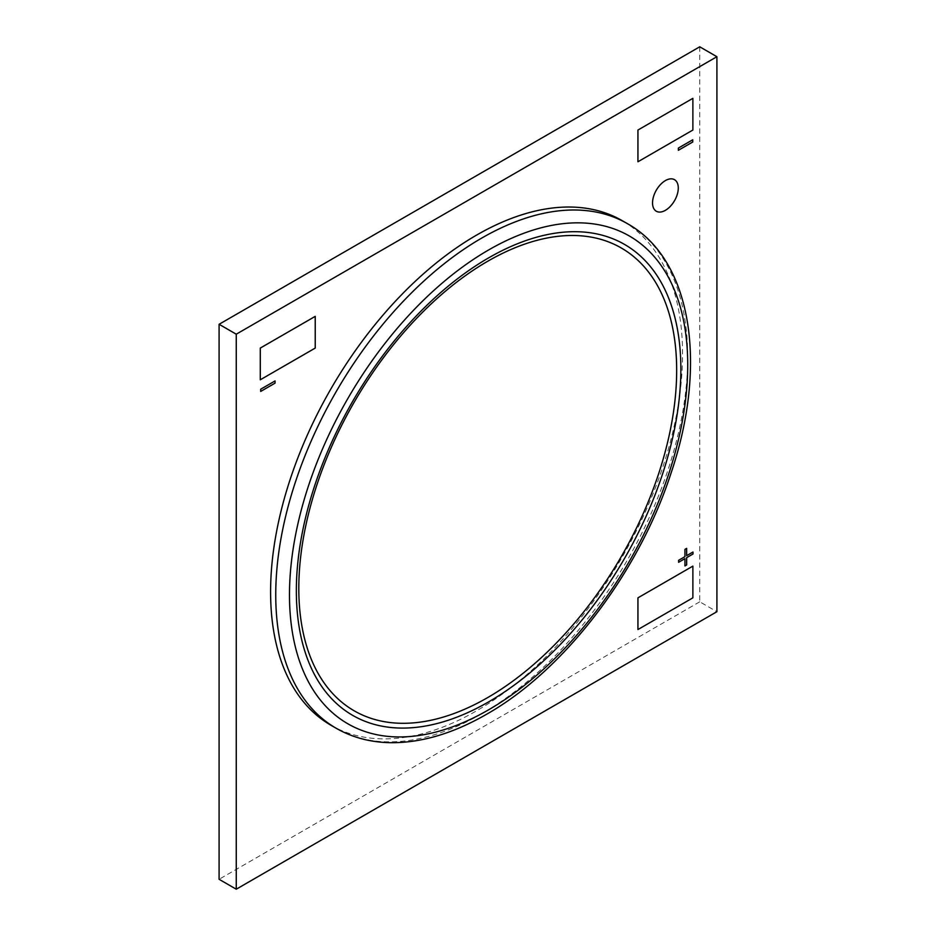 <?xml version="1.0" encoding="UTF-8"?>
<svg xmlns="http://www.w3.org/2000/svg" width="936" height="936" viewBox="0 0 936 936"><rect width="100%" height="100%" fill="white"/><g stroke="black" fill="none" stroke-linecap="round" stroke-linejoin="round"><path stroke-width="0.7" stroke-dasharray="4.68 3.51" d="M330.923 725.236A291.307 168.188 120 0 0 476.588 710.81A291.307 168.188 120 0 0 666.888 454.1A291.307 168.188 120 0 0 622.241 220.674M699.742 46.8L699.742 601.801L716.906 611.711M699.742 601.801L219.094 879.29M678.612 562.302L678.612 560.313L684.941 556.663L684.941 549.362L686.65 548.367M260.688 391.423L260.688 389.212L275.055 380.929M678.378 150.275L678.378 148.063L692.745 139.78M627.389 223.645A291.307 168.188 -60 0 1 672.036 457.072A291.307 168.188 -60 0 1 481.736 713.782A291.307 168.188 -60 0 1 336.082 728.208"/><path stroke-width="1.4" d="M487.738 261.238A267.193 154.264 120 0 0 298.806 588.475A267.193 154.264 120 0 0 487.738 697.554A267.193 154.264 120 0 0 676.669 370.317A267.193 154.264 120 0 0 487.738 261.238M476.588 235.1A291.307 168.188 120 0 0 286.276 491.81A291.307 168.188 120 0 0 330.923 725.236L336.082 728.208A291.307 168.188 -60 0 1 291.424 494.781A291.307 168.188 -60 0 1 481.736 238.072A291.307 168.188 -60 0 1 627.389 223.645L622.241 220.674A291.307 168.188 120 0 0 476.588 235.1M665.402 180.589A18.205 10.507 120 0 0 653.515 196.642A18.205 10.507 120 0 0 656.3 211.232A18.205 10.507 120 0 0 665.402 210.331A18.205 10.507 120 0 0 677.301 194.279A18.205 10.507 120 0 0 674.505 179.689A18.205 10.507 120 0 0 665.402 180.589A18.205 10.507 120 0 0 653.515 196.642A18.205 10.507 120 0 0 656.3 211.232A18.205 10.507 120 0 0 665.402 210.319A18.205 10.507 120 0 0 677.301 194.279A18.205 10.507 120 0 0 674.505 179.689A18.205 10.507 120 0 0 665.402 180.589M236.258 889.2L236.258 334.199L716.906 56.71L716.906 611.711L236.258 889.2L219.094 879.29L219.094 324.289L236.258 334.199M219.094 324.289L699.742 46.8L716.906 56.71M678.378 150.275L692.745 141.991L692.745 139.78L678.378 148.063L678.378 150.286L692.745 141.991L692.745 139.78M260.688 391.423L275.055 383.14L275.055 380.929L260.688 389.224L260.688 391.435L275.055 383.14L275.055 380.929M678.612 562.302L684.941 558.64L684.941 565.952L686.65 564.958L686.65 557.657L692.979 554.007L692.979 552.018L686.65 555.668L686.65 548.367L684.941 549.362L684.941 556.663L678.612 560.313L678.612 562.302L684.941 558.652L684.941 565.952L686.65 564.958L686.65 557.657L692.979 554.007L692.979 552.018L686.65 555.668L686.65 548.367M692.874 597.835L637.942 629.542L637.942 597.835L692.874 566.116L692.874 597.835L637.942 629.542L637.942 597.835L692.874 566.116L692.874 597.835M315.221 348.075L260.29 379.794L260.29 348.075L315.221 316.368L315.221 348.075M692.874 130.046L637.942 161.764L637.942 130.046L692.874 98.338L692.874 130.046L637.942 161.764L637.942 130.046L692.874 98.338L692.874 130.046M260.302 379.794L260.302 348.075L315.233 316.368L315.233 348.087L260.29 379.794M488.604 701.895A271.885 156.979 -60 0 1 296.349 590.885A271.885 156.979 -60 0 1 488.604 257.891A271.885 156.979 -60 0 1 680.858 368.889A271.885 156.979 -60 0 1 488.604 701.895M488.604 249.97A281.596 162.583 120 0 0 289.481 594.851A281.596 162.583 120 0 0 488.604 709.816A281.596 162.583 120 0 0 687.726 364.935A281.596 162.583 120 0 0 488.604 249.97M336.082 728.208C352.334 737.533 370.492 742.353 390.569 742.693C421.2 742.962 453.211 733.485 486.591 714.262C564.186 670.375 638.492 573.113 670.808 473.815C708.107 364.584 691.821 259.471 627.389 223.645"/></g></svg>
